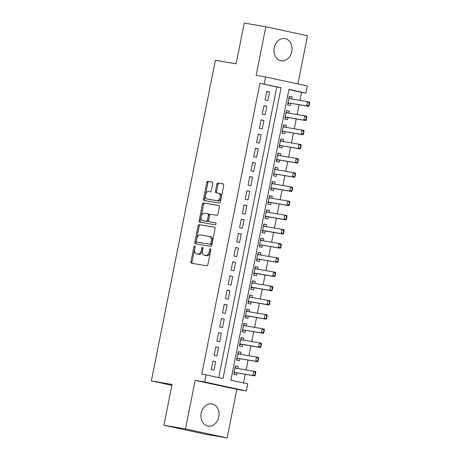 <?xml version="1.0" encoding="UTF-8"?>
<svg xmlns="http://www.w3.org/2000/svg" width="461" height="461" viewBox="0 0 461 461"><rect width="100%" height="100%" fill="white"/><g stroke="black" fill="none" stroke-linecap="round" stroke-linejoin="round"><path stroke-width="0.69" d="M194.692 246.007A0.997 0.599 -77.8 0 0 193.902 246.883L190.946 261.675A1.418 0.859 -77.8 0 0 191.494 263.208A1.418 0.859 -77.8 0 0 191.517 263.214L206.759 265.83A1.418 0.859 -77.8 0 0 207.882 264.579L210.838 249.787A0.997 0.599 -77.8 0 0 210.458 248.71A0.997 0.599 -77.8 0 0 209.657 249.58L209.271 251.499A4.547 2.749 -77.8 0 1 205.669 255.486L204.402 255.267A4.547 2.749 -77.8 0 1 204.332 255.256A4.547 2.749 -77.8 0 1 202.581 250.352L202.961 248.433A0.997 0.599 -77.8 0 0 202.581 247.361A0.997 0.599 -77.8 0 0 202.563 247.355A0.997 0.599 -77.8 0 0 201.78 248.231L201.394 250.144A4.547 2.749 -77.8 0 1 197.798 254.138L196.524 253.919A4.547 2.749 -77.8 0 1 196.455 253.907A4.547 2.749 -77.8 0 1 194.703 248.998L195.089 247.084A0.997 0.599 -77.8 0 0 194.703 246.013A0.997 0.599 -77.8 0 0 194.692 246.007M195.118 246.831A0.997 0.599 -77.8 0 0 195.026 247.125L192.07 261.917A1.418 0.859 -77.8 0 0 192.427 263.369M210.867 249.528A0.997 0.599 -77.8 0 0 210.781 249.827L210.4 251.741L209.271 251.499M202.996 248.179A0.997 0.599 -77.8 0 0 202.903 248.473L202.523 250.392L201.394 250.144M274.203 47.8A11.289 8.989 99.7 0 0 281.083 60.823A11.289 8.989 99.7 0 0 291.778 51.597A11.289 8.989 99.7 0 0 284.898 38.574A11.289 8.989 99.7 0 0 274.203 47.8M201.209 413.096A11.289 8.989 99.7 0 0 208.09 426.125A11.289 8.989 99.7 0 0 218.779 416.9A11.289 8.989 99.7 0 0 211.904 403.876A11.289 8.989 99.7 0 0 201.209 413.096M212.734 183.536A1.418 0.859 -77.8 0 0 212.187 182.003A1.418 0.859 -77.8 0 0 212.164 181.997L207.888 181.265A1.418 0.859 -77.8 0 0 206.764 182.516L203.48 198.945A1.418 0.859 -77.8 0 0 204.027 200.477A1.418 0.859 -77.8 0 0 204.05 200.483L219.292 203.094A1.418 0.859 -77.8 0 0 220.416 201.849L223.7 185.414A1.418 0.859 -77.8 0 0 223.153 183.881A1.418 0.859 -77.8 0 0 223.136 183.881L217.967 182.994A1.418 0.859 -77.8 0 0 216.843 184.239L215.437 191.275A1.418 0.859 -77.8 0 0 215.984 192.807A1.418 0.859 -77.8 0 0 216.007 192.807L218.566 193.251A3.797 2.299 -77.8 0 1 218.629 193.263A3.797 2.299 -77.8 0 1 220.076 197.412A3.797 2.299 -77.8 0 1 217.079 200.702L207.041 198.979A3.797 2.299 -77.8 0 1 206.983 198.968A3.797 2.299 -77.8 0 1 205.531 194.819A3.797 2.299 -77.8 0 1 208.533 191.528L210.204 191.816A1.418 0.859 -77.8 0 0 211.328 190.566L212.734 183.536M264.199 84.058L265.617 76.964L307.297 85.982L305.879 93.076L288.984 89.417L230.869 380.239L247.764 383.898L246.353 390.986L204.667 381.973L206.084 374.879L222.986 378.533L281.095 87.711L259.883 83.314L201.774 374.136L206.084 374.879M163.897 425.238L185.466 428.932L227.152 437.95L205.583 434.25L163.897 425.238L172.051 384.451L151.341 380.901L215.408 60.287L236.113 63.837L244.261 23.05L265.836 26.75L256.126 75.333L265.617 76.964M227.152 437.95L236.862 389.361L195.176 380.342L185.466 428.932M195.176 380.342L204.667 381.973M199.238 224.57A1.418 0.859 -77.8 0 0 198.109 225.821L194.824 242.25A1.418 0.859 -77.8 0 0 195.372 243.783A1.418 0.859 -77.8 0 0 195.395 243.788L210.642 246.405A1.418 0.859 -77.8 0 0 211.766 245.154L215.051 228.725A1.418 0.859 -77.8 0 0 214.503 227.192A1.418 0.859 -77.8 0 0 214.48 227.187L200.362 224.818A1.418 0.859 -77.8 0 0 199.238 226.063L195.954 242.498A1.418 0.859 -77.8 0 0 196.311 243.944M219.021 205.618L204.69 203.163A1.418 0.859 -77.8 0 0 203.566 204.407L200.281 220.842L199.152 220.6L202.437 204.165A1.418 0.859 -77.8 0 1 203.56 202.921L218.808 205.531A1.418 0.859 -77.8 0 1 218.831 205.537A1.418 0.859 -77.8 0 1 219.373 207.07L217.972 214.1A1.418 0.859 -77.8 0 1 216.843 215.35L210.66 214.29A1.418 0.859 -77.8 0 0 209.536 215.535L208.603 220.202A1.418 0.859 -77.8 0 0 209.15 221.735A1.418 0.859 -77.8 0 0 209.173 221.741L215.61 222.842A0.997 0.599 -77.8 0 1 215.627 222.847L215.61 222.842M199.152 220.6A1.418 0.859 -77.8 0 0 199.699 222.133A1.418 0.859 -77.8 0 0 199.722 222.133L215.218 224.789A0.997 0.599 -77.8 0 0 216.007 223.931A0.997 0.599 -77.8 0 0 215.627 222.847M297.887 83.942L307.516 35.762L265.836 26.75M291.721 98.971L292.124 96.948L289.283 96.464M292.124 96.948L289.306 96.343L287.606 104.854L290.424 105.465L290.851 103.316M288.886 113.158L289.289 111.136L286.448 110.652M289.289 111.136L286.471 110.531L284.771 119.042L287.589 119.647L288.016 117.503M286.05 127.345L286.454 125.323L283.613 124.839M286.454 125.323L283.636 124.712L281.936 133.229L284.754 133.834L285.18 131.69M283.215 141.533L283.619 139.51L280.778 139.02M283.619 139.51L280.801 138.899L279.101 147.411L281.919 148.021L282.345 145.878M280.38 155.72L280.784 153.697L277.943 153.208M280.784 153.697L277.966 153.087L276.266 161.598L279.084 162.209L279.51 160.065M277.545 169.907L277.948 167.885L275.108 167.395M277.948 167.885L275.131 167.274L273.431 175.785L276.248 176.396L276.675 174.252M274.71 184.095L275.113 182.072L272.272 181.582M275.113 182.072L272.295 181.461L270.595 189.972L273.413 190.583L273.84 188.434M271.875 198.276L272.278 196.253L269.437 195.769M272.278 196.253L269.46 195.648L267.76 204.16L270.578 204.77L271.005 202.621M269.04 212.463L269.443 210.441L266.602 209.957M269.443 210.441L266.631 209.836L264.925 218.347L267.743 218.952L268.169 216.808M266.204 226.651L266.608 224.628L263.767 224.144M266.608 224.628L263.796 224.017L262.09 232.528L264.908 233.139L265.34 230.996M263.369 240.838L263.773 238.815L260.932 238.325M263.773 238.815L260.961 238.204L259.261 246.716L262.073 247.327L262.505 245.183M260.534 255.025L260.938 253.003L258.097 252.513M260.938 253.003L258.125 252.392L256.425 260.903L259.238 261.514L259.67 259.37M257.699 269.212L258.108 267.19L255.267 266.7M258.108 267.19L255.29 266.579L253.59 275.09L256.402 275.701L256.835 273.557M254.864 283.4L255.273 281.377L252.432 280.887M255.273 281.377L252.455 280.766L250.755 289.278L253.567 289.888L253.999 287.739M252.034 297.581L252.438 295.559L249.597 295.075M252.438 295.559L249.62 294.954L247.92 303.465L250.738 304.07L251.164 301.926M249.199 311.769L249.603 309.746L246.762 309.262M249.603 309.746L246.785 309.141L245.085 317.652L247.903 318.257L248.329 316.113M246.364 325.956L246.768 323.933L243.927 323.449M246.768 323.933L243.95 323.322L242.25 331.834L245.068 332.444L245.494 330.301M243.529 340.143L243.932 338.12L241.091 337.631M243.932 338.12L241.115 337.51L239.415 346.021L242.232 346.632L242.659 344.488M240.694 354.33L241.097 352.308L238.256 351.818M241.097 352.308L238.279 351.697L236.579 360.208L239.397 360.819L239.824 358.675M212.913 361.009L211.213 369.52L214.031 370.131L215.731 361.62L212.913 361.009M215.748 346.822L214.048 355.333L216.866 355.944L218.566 347.433L215.748 346.822M218.583 332.635L216.883 341.146L219.701 341.757L221.401 333.245L218.583 332.635M221.418 318.453L219.718 326.964L222.536 327.569L224.236 319.058L221.418 318.453M224.253 304.266L222.554 312.777L225.371 313.388L227.071 304.871L224.253 304.266M227.089 290.078L225.389 298.59L228.207 299.201L229.906 290.689L227.089 290.078M229.924 275.891L228.224 284.402L231.042 285.013L232.742 276.502L229.924 275.891M232.759 261.704L231.059 270.215L233.877 270.826L235.577 262.315L232.759 261.704M235.594 247.517L233.894 256.028L236.706 256.639L238.412 248.127L235.594 247.517M238.429 233.329L236.729 241.846L239.541 242.451L241.247 233.94L238.429 233.329M241.264 219.148L239.564 227.659L242.377 228.264L244.076 219.753L241.264 219.148M244.1 204.961L242.4 213.472L245.212 214.083L246.912 205.566L244.1 204.961M246.935 190.773L245.229 199.285L248.047 199.895L249.747 191.384L246.935 190.773M249.77 176.586L248.064 185.097L250.882 185.708L252.582 177.197L249.77 176.586M252.599 162.399L250.899 170.91L253.717 171.521L255.417 163.01L252.599 162.399M255.434 148.212L253.734 156.723L256.552 157.334L258.252 148.822L255.434 148.212M258.269 134.024L256.57 142.541L259.387 143.146L261.087 134.635L258.269 134.024M261.105 119.843L259.405 128.354L262.223 128.959L263.923 120.448L261.105 119.843M263.94 105.655L262.24 114.167L265.058 114.777L266.758 106.261L263.94 105.655M218.704 377.611L276.784 86.973L259.883 83.314M267.893 100.59L269.593 92.079L266.775 91.468L265.075 99.979L267.893 100.59M243.489 382.97L245.229 374.274M246.099 369.929L248.064 360.087M248.928 355.742L250.899 345.9M251.764 341.555L253.734 331.713M254.599 327.368L256.57 317.525M257.434 313.18L259.405 303.338M260.269 298.993L262.234 289.151M263.104 284.812L265.069 274.969M265.939 270.624L267.904 260.782M268.775 256.437L270.74 246.595M271.61 242.25L273.575 232.407M274.445 228.062L276.41 218.22M277.28 213.875L279.245 204.033M280.115 199.688L282.08 189.846M282.95 185.506L284.915 175.664M285.785 171.319L287.75 161.477M288.615 157.132L290.586 147.29M291.45 142.945L293.421 133.102M294.285 128.757L296.256 118.915M297.12 114.57L299.091 104.728M299.955 100.389L301.563 92.333L288.943 89.601M237.859 368.518L238.262 366.495L235.444 365.884L233.744 374.395L236.562 375.006L236.989 372.863M151.341 380.901L171.872 385.338M301.563 92.333L305.879 93.076M236.862 389.361L246.353 390.986M276.784 86.973L281.095 87.711M238.262 366.495L235.421 366.005M215.731 361.62L212.89 361.13M218.566 347.433L215.725 346.943M221.401 333.245L218.56 332.761M224.236 319.058L221.395 318.574M227.071 304.871L224.23 304.387M229.906 290.689L227.066 290.2M232.742 276.502L229.901 276.012M235.577 262.315L232.736 261.825M238.412 248.127L235.571 247.638M241.247 233.94L238.406 233.456M244.076 219.753L241.241 219.269M246.912 205.566L244.071 205.082M249.747 191.384L246.906 190.894M252.582 177.197L249.741 176.707M255.417 163.01L252.576 162.52M258.252 148.822L255.411 148.338M261.087 134.635L258.246 134.151M263.923 120.448L261.082 119.964M266.758 106.261L263.917 105.776M269.593 92.079L266.752 91.589M197.51 254.132A4.547 2.749 -77.8 0 0 197.579 254.149A4.547 2.749 -77.8 0 0 197.654 254.161L196.524 253.919M202.523 250.392A4.547 2.749 -77.8 0 1 198.922 254.38L197.654 254.161M205.387 255.48A4.547 2.749 -77.8 0 0 205.456 255.498A4.547 2.749 -77.8 0 0 205.525 255.515L204.402 255.267M210.4 251.741A4.547 2.749 -77.8 0 1 206.799 255.728L205.525 255.515M214.693 227.273L200.362 224.818M196.317 240.924A0.997 0.599 -77.8 0 0 196.703 241.996A0.997 0.599 -77.8 0 0 196.714 241.996L210.095 244.29A0.997 0.599 -77.8 0 0 210.884 243.42L211.288 241.403A4.547 2.749 -77.8 0 0 209.542 236.493A4.547 2.749 -77.8 0 0 209.467 236.481L200.322 234.914A4.547 2.749 -77.8 0 0 196.72 238.902L196.317 240.924M209.611 236.51L210.596 236.724A4.547 2.749 -77.8 0 1 210.665 236.735A4.547 2.749 -77.8 0 1 212.417 241.645L212.014 243.662A0.997 0.599 -77.8 0 1 211.224 244.537L197.844 242.244M210.256 221.972A1.418 0.859 -77.8 0 0 210.279 221.977A1.418 0.859 -77.8 0 0 210.302 221.983L215.788 222.922M204.246 213.189A3.797 2.299 -77.8 0 0 201.25 216.48A3.797 2.299 -77.8 0 0 202.702 220.629A3.797 2.299 -77.8 0 0 202.759 220.64L206.292 221.245A1.418 0.859 -77.8 0 0 207.421 220.001L208.349 215.333A1.418 0.859 -77.8 0 0 207.807 213.8A1.418 0.859 -77.8 0 0 207.784 213.795L204.246 213.189M203.768 220.859A3.797 2.299 -77.8 0 0 203.825 220.871A3.797 2.299 -77.8 0 0 203.883 220.882L202.759 220.64M207.825 213.806L208.908 214.042A1.418 0.859 -77.8 0 0 208.908 214.042A1.418 0.859 -77.8 0 1 209.478 215.575L208.545 220.243A1.418 0.859 -77.8 0 1 207.421 221.487L203.883 220.882M200.281 220.842A1.418 0.859 -77.8 0 0 200.639 222.294M208.049 199.198A3.797 2.299 -77.8 0 0 208.113 199.21A3.797 2.299 -77.8 0 0 208.17 199.221L207.041 198.979M218.687 193.274L219.695 193.493A3.797 2.299 -77.8 0 1 219.753 193.505A3.797 2.299 -77.8 0 1 221.205 197.654A3.797 2.299 -77.8 0 1 218.203 200.944L208.17 199.221M223.349 183.968L219.096 183.236A1.418 0.859 -77.8 0 0 217.967 184.486L216.561 191.517A1.418 0.859 -77.8 0 0 216.918 192.969M212.377 182.083L209.017 181.507A1.418 0.859 -77.8 0 0 207.888 182.758L204.609 199.187A1.418 0.859 -77.8 0 0 204.961 200.639M236.47 368.276L235.168 367.273M233.981 373.22L235.629 372.695A1.446 0.876 102.2 0 1 235.899 372.672L254.881 375.928L252.859 375.49L253.706 371.232L235.018 368.028M255.463 372.672L253.706 371.232L255.734 371.67L255.797 372.747L255.463 372.672L255.037 374.799L255.371 374.874L255.797 372.747M235.899 372.672L252.859 375.49L255.037 374.799M255.371 374.874L254.881 375.928M239.305 354.088L238.003 353.086M236.816 359.033L238.464 358.508A1.446 0.876 102.2 0 1 238.735 358.485L257.716 361.741L255.688 361.303L256.541 357.045L237.853 353.841M258.293 358.485L256.541 357.045L258.569 357.482L258.633 358.56L258.293 358.485L257.872 360.611L258.206 360.686L258.633 358.56M238.735 358.485L255.688 361.303L257.872 360.611M258.206 360.686L257.716 361.741M242.14 339.907L240.838 338.898M239.651 344.845L241.299 344.321A1.446 0.876 102.2 0 1 241.57 344.298L260.551 347.554L258.523 347.116L259.376 342.857L240.688 339.653M261.128 344.298L259.376 342.857L261.404 343.301L261.468 344.373L261.128 344.298L260.707 346.424L261.041 346.499L261.468 344.373M239.835 343.912L258.523 347.116L260.707 346.424M261.041 346.499L260.551 347.554M244.97 325.72L243.673 324.711M242.486 330.658L244.134 330.134A1.446 0.876 102.2 0 1 244.405 330.116L263.387 333.366L261.358 332.928L262.211 328.676L243.523 325.472M263.963 330.111L262.211 328.676L264.239 329.114L264.303 330.185L263.963 330.111L263.536 332.243L263.876 332.312L264.303 330.185M244.405 330.116L261.358 332.928L263.536 332.243M263.876 332.312L263.387 333.366M247.805 311.532L246.508 310.524M245.321 316.471L246.969 315.952A1.446 0.876 102.2 0 1 247.24 315.929L266.222 319.179L264.193 318.741L265.046 314.488L246.358 311.284M266.798 315.923L265.046 314.488L267.075 314.926L267.138 315.998L266.798 315.923L266.372 318.055L266.712 318.125L267.138 315.998M245.506 315.537L264.193 318.741L266.372 318.055M266.712 318.125L266.222 319.179M250.64 297.345L249.343 296.337M248.156 302.289L249.799 301.765A1.446 0.876 102.2 0 1 250.075 301.742L269.057 304.998L267.028 304.554L267.881 300.301L249.194 297.097M269.633 301.742L267.881 300.301L269.91 300.739L269.973 301.811L269.633 301.742L269.207 303.868L269.547 303.943L269.973 301.811M248.341 301.35L267.028 304.554L269.207 303.868M269.547 303.943L269.057 304.998M253.475 283.158L252.179 282.149M250.991 288.102L252.634 287.578A1.446 0.876 102.2 0 1 252.91 287.555L271.892 290.81L269.864 290.372L270.716 286.114L252.029 282.91M272.468 287.555L270.716 286.114L272.745 286.552L272.808 287.624L272.468 287.555L272.042 289.681L272.382 289.756L272.808 287.624M251.176 287.168L269.864 290.372L272.042 289.681M272.382 289.756L271.892 290.81M256.31 268.97L255.014 267.968M253.821 273.915L255.469 273.39A1.446 0.876 102.2 0 1 255.746 273.367L274.727 276.623L272.699 276.185L273.552 271.927L254.858 268.723M275.303 273.367L273.552 271.927L275.58 272.365L275.643 273.442L275.303 273.367L274.877 275.494L275.217 275.569L275.643 273.442M254.011 272.981L272.699 276.185L274.877 275.494M275.217 275.569L274.727 276.623M259.145 254.783L257.849 253.781M256.656 259.727L258.304 259.203A1.446 0.876 102.2 0 1 258.581 259.18L277.562 262.436L275.534 261.998L276.387 257.739L257.693 254.535M278.139 259.18L276.387 257.739L278.409 258.177L278.479 259.255L278.139 259.18L277.712 261.306L278.052 261.381L278.479 259.255M258.581 259.18L275.534 261.998L277.712 261.306M278.052 261.381L277.562 262.436M261.981 240.602L260.684 239.593M259.491 245.54L261.139 245.016A1.446 0.876 102.2 0 1 261.416 244.993L280.397 248.249L278.369 247.811L279.216 243.552L260.528 240.348M280.974 244.993L279.216 243.552L281.245 243.996L281.308 245.068L280.974 244.993L280.547 247.119L280.887 247.194L281.308 245.068M261.416 244.993L278.369 247.811L280.547 247.119M280.887 247.194L280.397 248.249M264.816 226.414L263.519 225.406M262.326 231.353L263.974 230.828A1.446 0.876 102.2 0 1 264.251 230.811L283.233 234.061L281.204 233.623L282.051 229.371L263.364 226.167M283.809 230.805L282.051 229.371L284.08 229.809L284.143 230.88L283.809 230.805L283.382 232.938L283.722 233.007L284.143 230.88M262.516 230.419L281.204 233.623L283.382 232.938M283.722 233.007L283.233 234.061M267.651 212.227L266.349 211.219M265.161 217.171L266.81 216.647A1.446 0.876 102.2 0 1 267.086 216.624L286.068 219.874L284.039 219.436L284.886 215.183L266.199 211.979M286.644 216.618L284.886 215.183L286.915 215.621L286.978 216.693L286.644 216.618L286.218 218.75L286.558 218.819L286.978 216.693M265.352 216.232L284.039 219.436L286.218 218.75M286.558 218.819L286.068 219.874M270.486 198.04L269.184 197.031M267.997 202.984L269.645 202.46A1.446 0.876 102.2 0 1 269.921 202.437L288.903 205.692L286.875 205.249L287.722 200.996L269.034 197.792M289.479 202.437L287.722 200.996L289.75 201.434L289.813 202.506L289.479 202.437L289.053 204.563L289.387 204.638L289.813 202.506M268.181 202.045L286.875 205.249L289.053 204.563M289.387 204.638L288.903 205.692M273.321 183.853L272.019 182.844M270.832 188.797L272.48 188.272A1.446 0.876 102.2 0 1 272.756 188.249L291.732 191.505L289.71 191.067L290.557 186.809L271.869 183.605M292.314 188.249L290.557 186.809L292.585 187.247L292.649 188.319L292.314 188.249L291.888 190.376L292.222 190.451L292.649 188.319M271.016 187.863L289.71 191.067L291.888 190.376M292.222 190.451L291.732 191.505M276.156 169.665L274.854 168.663M273.667 174.61L275.315 174.085A1.446 0.876 102.2 0 1 275.586 174.062L294.567 177.318L292.545 176.88L293.392 172.621L274.704 169.418M295.144 174.062L293.392 172.621L295.42 173.059L295.484 174.137L295.144 174.062L294.723 176.188L295.057 176.263L295.484 174.137M275.586 174.062L292.545 176.88L294.723 176.188M295.057 176.263L294.567 177.318M278.991 155.484L277.689 154.475M276.502 160.422L278.15 159.898A1.446 0.876 102.2 0 1 278.421 159.875L297.403 163.131L295.374 162.693L296.227 158.434L277.539 155.23M297.979 159.875L296.227 158.434L298.255 158.872L298.319 159.95L297.979 159.875L297.558 162.001L297.892 162.076L298.319 159.95M276.686 159.489L295.374 162.693L297.558 162.001M297.892 162.076L297.403 163.131M281.821 141.297L280.524 140.288M279.337 146.235L280.985 145.711A1.446 0.876 102.2 0 1 281.256 145.688L300.238 148.943L298.209 148.505L299.062 144.247L280.374 141.049M300.814 145.688L299.062 144.247L301.091 144.691L301.154 145.762L300.814 145.688L300.393 147.814L300.728 147.889L301.154 145.762M281.256 145.688L298.209 148.505L300.393 147.814M300.728 147.889L300.238 148.943M284.656 127.109L283.359 126.101M282.172 132.048L283.82 131.523A1.446 0.876 102.2 0 1 284.091 131.506L303.073 134.756L301.045 134.318L301.897 130.065L283.21 126.861M303.649 131.5L301.897 130.065L303.926 130.503L303.989 131.575L303.649 131.5L303.223 133.632L303.563 133.702L303.989 131.575M284.091 131.506L301.045 134.318L303.223 133.632M303.563 133.702L303.073 134.756M287.491 112.922L286.195 111.914M285.007 117.866L286.65 117.342A1.446 0.876 102.2 0 1 286.926 117.319L305.908 120.569L303.88 120.131L304.733 115.878L286.045 112.674M306.484 117.313L304.733 115.878L306.761 116.316L306.824 117.388L306.484 117.313L306.058 119.445L306.398 119.514L306.824 117.388M285.192 116.927L303.88 120.131L306.058 119.445M306.398 119.514L305.908 120.569M290.326 98.735L289.03 97.726M287.843 103.679L289.485 103.155A1.446 0.876 102.2 0 1 289.762 103.131L308.743 106.387L306.715 105.944L307.568 101.691L288.88 98.487M309.319 103.131L307.568 101.691L309.596 102.129L309.659 103.201L309.319 103.131L308.893 105.258L309.233 105.333L309.659 103.201M289.762 103.131L306.715 105.944L308.893 105.258M309.233 105.333L308.743 106.387M195.026 247.125L193.902 246.883M210.781 249.827L209.657 249.58M202.903 248.473L201.78 248.231M198.922 254.38L197.798 254.138M206.799 255.728L205.669 255.486M192.07 261.917L190.946 261.675M195.954 242.498L194.824 242.25M199.238 226.063L198.109 225.821M211.224 244.537L210.095 244.29M212.014 243.662L210.884 243.42M212.417 241.645L211.288 241.403M203.566 204.407L202.437 204.165M204.69 203.163L203.56 202.921M210.302 221.983L209.173 221.741M207.421 221.487L206.292 221.245M208.545 220.243L207.421 220.001M209.478 215.575L208.349 215.333M218.203 200.944L217.079 200.702M216.561 191.517L215.437 191.275M217.967 184.486L216.843 184.239M219.096 183.236L217.967 182.994M204.609 199.187L203.48 198.945M207.888 182.758L206.764 182.516M209.017 181.507L207.888 181.265M236.015 368.201L235.024 367.987M235.629 372.695L234.148 372.373M238.85 354.013L237.859 353.8M238.464 358.508L236.983 358.191M241.685 339.826L240.694 339.613M241.57 344.298L239.835 343.923M241.299 344.321L239.818 344.004M244.514 325.639L243.529 325.426M244.134 330.134L242.653 329.817M247.35 311.452L246.364 311.238M247.24 315.929L245.506 315.555M246.969 315.952L245.488 315.629M250.185 297.27L249.199 297.051M250.075 301.742L248.341 301.367M249.799 301.765L248.323 301.442M253.02 283.083L252.034 282.87M252.91 287.555L251.17 287.18M252.634 287.578L251.159 287.255M255.855 268.896L254.87 268.682M255.746 273.367L254.005 272.993M255.469 273.39L253.994 273.068M258.69 254.708L257.705 254.495M258.304 259.203L256.829 258.886M261.525 240.521L260.54 240.308M261.139 245.016L259.664 244.699M264.36 226.334L263.375 226.12M264.251 230.811L262.511 230.431M263.974 230.828L262.493 230.512M267.196 212.146L266.21 211.933M267.086 216.624L265.346 216.249M266.81 216.647L265.329 216.324M270.031 197.965L269.045 197.746M269.921 202.437L268.181 202.062M269.645 202.46L268.164 202.137M272.866 183.778L271.875 183.564M272.756 188.249L271.016 187.875M272.48 188.272L270.999 187.95M275.701 169.59L274.71 169.377M275.315 174.085L273.834 173.762M278.536 155.403L277.545 155.19M278.421 159.875L276.686 159.5M278.15 159.898L276.669 159.581M281.366 141.216L280.38 141.003M280.985 145.711L279.504 145.394M284.201 127.029L283.215 126.815M283.82 131.523L282.339 131.206M287.036 112.841L286.05 112.628M286.926 117.319L285.192 116.944M286.65 117.342L285.175 117.019M289.871 98.66L288.886 98.447M289.485 103.155L288.01 102.832M197.579 254.149L196.455 253.907M205.456 255.498L204.332 255.256M210.665 236.735L209.542 236.493M210.279 221.977L209.15 221.735M203.825 220.871L202.702 220.629M208.931 214.042L207.807 213.8M208.113 199.21L206.983 198.968M219.753 193.505L218.629 193.263"/></g></svg>

